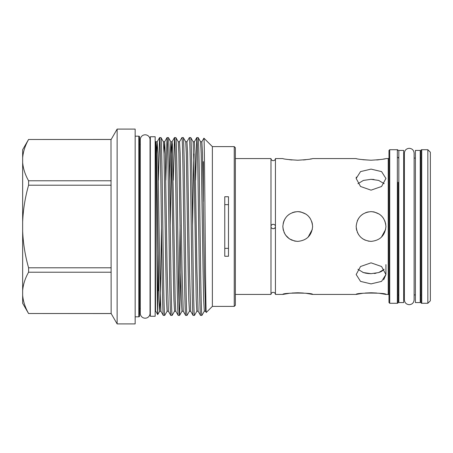 <?xml version="1.0" encoding="UTF-8"?>
<svg xmlns="http://www.w3.org/2000/svg" width="453" height="453" viewBox="0 0 453 453"><rect width="100%" height="100%" fill="white"/><g stroke="black" fill="none" stroke-linecap="round" stroke-linejoin="round"><path stroke-width="0.68" d="M145.164 134.801A4.875 4.875 0 0 0 140.294 139.677L140.294 313.323A4.875 4.875 0 0 0 145.164 318.199A4.875 4.875 0 0 0 150.039 313.323L150.039 139.677A4.875 4.875 0 0 0 145.164 134.801M403.668 302.576L403.668 150.424L398.833 150.424L398.833 302.576L403.668 302.576M420.231 302.576L420.231 150.424L415.395 150.424L415.395 302.576L420.231 302.576M270.985 294.427A2.231 2.231 0 0 1 273.21 292.344A2.231 2.231 0 0 1 275.441 294.427L275.441 226.647C275.407 227.768 274.665 228.465 273.21 228.731C271.76 228.465 271.019 227.768 270.985 226.647L270.985 294.427L235.362 294.427M270.985 226.353C271.019 225.232 271.76 224.535 273.21 224.269C274.665 224.535 275.407 225.232 275.441 226.353L275.441 158.573A2.231 2.231 0 0 1 273.21 160.656A2.231 2.231 0 0 1 270.985 158.573L270.985 226.647M235.362 158.573L270.985 158.573M297.729 211.619C306.766 212.502 311.726 217.457 312.61 226.494C311.726 235.543 306.772 240.503 297.729 241.381C288.691 240.503 283.731 235.549 282.848 226.506C283.714 217.468 288.674 212.508 297.729 211.619L300.639 211.908M371.047 262.842L381.573 266.517L385.928 274.529L381.568 281.392L371.047 283.889L360.531 281.392L356.171 274.529L360.526 266.517L371.047 262.842M371.047 211.619C380.09 212.502 385.05 217.457 385.928 226.494C385.05 235.543 380.09 240.503 371.047 241.381C362.015 240.503 357.055 235.549 356.171 226.506C357.038 217.468 361.998 212.508 371.047 211.619L373.957 211.908M371.047 169.111L381.573 171.608L385.928 178.471L381.568 186.489L371.047 190.158L360.531 186.489L356.171 178.471L360.526 171.608L371.047 169.111M275.441 294.427L282.848 294.427C281.925 292.638 313.533 292.638 312.61 294.427L356.171 294.427C355.243 292.638 386.851 292.638 385.928 294.427L388.232 294.427L388.232 158.573L385.928 158.573C385.05 159.116 380.09 159.666 371.047 160.22C362.015 159.666 357.055 159.116 356.171 158.573L312.61 158.573C311.732 159.116 306.772 159.666 297.729 160.22C288.691 159.666 283.737 159.116 282.848 158.573L275.441 158.573M273.21 228.731A2.231 2.231 0 0 0 275.441 226.647L275.441 226.353M430.35 152.225L430.35 300.775L427.842 303.284L427.842 149.716L430.35 152.225M420.231 294.909A0.742 0.742 0 0 1 420.973 295.656L420.973 302.536A0.742 0.742 0 0 0 421.72 303.284L427.842 303.284M420.973 302.536L420.973 150.464A0.742 0.742 0 0 1 421.72 149.716L427.842 149.716M403.668 294.909L404.376 294.909M414.121 294.909L415.395 294.909M403.668 158.091L404.376 158.091M414.121 158.091L415.395 158.091M389.722 149.716L389.722 303.284L397.343 303.284L397.343 149.716L389.722 149.716L388.974 150.464L388.974 302.536L389.722 303.284M420.973 150.464L420.973 157.344A0.742 0.742 0 0 1 420.231 158.091M398.091 182.27L398.091 302.536A0.742 0.742 0 0 1 397.343 303.284M398.091 150.464A0.742 0.742 0 0 0 397.343 149.716M398.091 295.656A0.742 0.742 0 0 1 398.833 294.909M398.091 157.344A0.742 0.742 0 0 0 398.833 158.091M388.974 157.831A0.742 0.742 0 0 1 388.232 158.573M388.974 295.169A0.742 0.742 0 0 0 388.232 294.427M140.294 144.547A0.742 0.742 0 0 1 139.547 143.805M140.294 308.453A0.742 0.742 0 0 0 139.547 309.195M135.153 316.823L138.805 316.823A0.742 0.742 0 0 0 139.547 316.081L139.547 136.919A0.742 0.742 0 0 0 138.805 136.177L135.153 136.177M111.155 313.55L110.996 139.779L117.134 129.094L117.134 323.906L111.155 313.55L28.584 313.51C25.158 307.462 23.182 301.353 22.65 295.18L22.65 290.554C23.194 284.331 25.175 278.221 28.584 272.219L28.584 267.791C25.17 255.758 23.194 243.538 22.65 231.126L22.65 221.874C23.177 209.529 25.158 197.304 28.584 185.209L28.584 180.781C25.158 174.733 23.182 168.624 22.65 162.446L22.65 157.82C23.194 151.602 25.175 145.487 28.584 139.49L111.155 139.45M22.65 157.82L22.65 149.728L28.584 139.45M117.134 129.094L135.153 129.094L135.153 323.906L117.134 323.906M150.334 144.547L150.039 144.547M150.334 308.453L150.039 308.453M155.543 144.547L155.169 144.547M155.543 308.453L155.169 308.453M224.762 196.738L224.762 256.262L228.482 256.262L228.482 196.738L224.762 196.738M234.246 146.613L235.362 147.729L235.362 305.271L234.246 306.387L234.246 146.613L212.372 146.613L203.924 138.165C204.309 137.367 204.699 178.992 205.09 225.577C205.486 272.123 205.883 314.071 206.279 312.479L205.554 311.239L204.309 311.239L201.913 315.39L200.532 315.407L198.114 311.239L196.868 311.239L194.473 315.39L193.091 315.407L190.673 311.239L189.433 311.239L187.032 315.39L185.651 315.407L183.233 311.239L181.993 311.239L179.592 315.39L180.787 272.746M234.246 306.387L212.372 306.387L212.372 146.613M164.688 315.407C164.337 316.285 163.805 297.31 163.448 270.956L162.208 182.044C161.857 155.69 161.325 136.715 160.968 137.593L163.391 141.761L164.003 153.607L165.849 268.878L166.466 299.903L167.112 311.239L164.688 315.407L163.306 315.39L160.911 311.239L159.671 311.239L160.283 299.393L161.489 227.723M160.968 137.593L159.586 137.61L158.397 180.254M163.329 315.407C162.978 316.285 162.446 297.31 162.089 270.956L160.849 182.044C160.498 155.69 159.966 136.715 159.609 137.593L157.191 141.761L157.837 153.097L159.694 268.878L160.911 311.239M201.891 315.407C201.534 316.285 201.007 297.31 200.651 270.956L199.411 182.044C199.054 155.69 198.527 136.715 198.171 137.593L200.588 141.761L201.2 153.607L203.046 268.878L203.669 299.903L204.309 311.239M198.171 137.593L196.789 137.61L195.6 180.254M200.532 315.407C200.175 316.285 199.648 297.31 199.292 270.956L198.052 182.044C197.695 155.69 197.168 136.715 196.812 137.593L194.394 141.761L195.033 153.097L196.896 268.878L198.114 311.239M194.394 141.761L193.154 141.761L190.753 137.61C191.087 136.715 191.613 155.69 191.97 182.044L193.21 270.956C193.567 297.31 194.094 316.285 194.45 315.407M190.73 137.593L189.348 137.61L186.953 141.761L187.593 153.097L189.456 268.878L190.673 311.239M193.091 315.407C192.735 316.285 192.208 297.31 191.851 270.956L190.611 182.044C190.254 155.69 189.728 136.715 189.371 137.593M187.01 315.407C186.653 316.285 186.126 297.31 185.77 270.956L184.53 182.044C184.173 155.69 183.646 136.715 183.289 137.593L185.713 141.761L186.319 153.607L188.165 268.878L188.788 299.903L189.433 311.239M183.289 137.593L181.908 137.61L179.513 141.761L180.158 153.097L182.015 268.878L183.233 311.239M185.651 315.407C185.294 316.285 184.767 297.31 184.411 270.956L183.171 182.044C182.814 155.69 182.287 136.715 181.93 137.593M175.849 137.593L174.49 137.593C174.847 136.715 175.379 155.69 175.73 182.044L176.97 270.956C177.327 297.31 177.859 316.285 178.21 315.407L179.569 315.407C179.212 316.285 178.686 297.31 178.329 270.956L177.089 182.044C176.732 155.69 176.206 136.715 175.849 137.593L178.272 141.761L178.884 153.607L180.724 268.878L181.347 299.903L181.993 311.239M172.129 315.407L172.151 315.39C171.778 316.285 171.245 297.31 170.889 270.956L169.649 182.044C169.297 155.69 168.765 136.715 168.408 137.593L170.832 141.761L171.444 153.607L173.289 268.878L173.907 299.903L174.552 311.239L172.151 315.39L170.77 315.407L168.352 311.239L167.112 311.239M168.408 137.593L167.027 137.61L165.838 180.254M170.77 315.407C170.419 316.285 169.886 297.31 169.53 270.956L168.29 182.044C167.938 155.69 167.406 136.715 167.049 137.593M203.352 201.528L203.352 161.613L203.035 180.254M180.09 225.277L178.89 301.285M174.49 137.593L173.278 180.254M158.165 252.327L157.706 314.614L155.543 310.871L155.543 142.129L155.951 141.761L156.562 153.607L158.408 268.878L159.026 299.903L159.671 311.239L157.706 314.614C157.406 315.271 157.095 274.003 156.789 227.768C156.478 181.568 156.166 139.881 155.849 141.602L155.86 141.608M212.372 306.387L206.279 312.479M155.169 316.262L155.169 136.738L150.334 136.738L150.334 316.262L155.169 316.262M385.928 294.427L379.331 293.295M376.737 293.023L371.335 292.78M371.052 292.78L365.345 293.023M362.779 293.289L356.171 294.427M357.944 269.292L363.391 272.57L371.047 273.674L368.153 273.533M368.289 211.879L365.718 212.61M362.689 214.19L360.526 215.979M358.646 218.284L357.292 220.821M356.171 226.608L356.738 230.566M357.304 232.202L358.68 234.773M362.604 238.754L365.288 240.22M368.108 241.087L371.047 241.381M367.921 273.504L365.463 273.119M365.418 273.108L362.83 272.383M383.295 182.859L384.155 183.708L378.702 180.424L371.047 179.326L363.397 180.424L357.944 183.708M362.842 159.716L371.047 160.22M356.296 177.106L356.171 178.312M356.268 228.216L356.454 229.411M312.61 294.427L306.007 293.295M303.414 293.023L298.012 292.78M297.729 292.78L292.021 293.023M289.461 293.289L282.848 294.427M294.965 211.879L292.395 212.61M289.365 214.19L287.202 215.979M285.322 218.284L283.974 220.821M283.193 229.694L282.848 226.602L283.414 230.566M283.986 232.202L285.356 234.773M289.286 238.754L291.964 240.22M294.784 241.087L297.729 241.381M297.666 211.619L294.473 211.981M283.844 221.149L283.159 223.482M285.611 235.135L289.325 238.782M289.49 238.895L294.609 241.047M289.518 159.716L291.998 159.977M224.762 248.352L228.482 248.352M228.482 204.648L224.762 204.648M303.448 159.977L305.934 159.716M310.18 159.06L311.432 158.822M311.817 221.721L312.44 224.258M299.937 211.783L298.131 211.625M308.108 237.162L312.332 229.337M310.084 218.21L308.244 215.973M306.002 214.133L300.775 211.936M371.081 179.326L373.98 179.473M376.766 159.977L379.257 159.716M383.504 159.06L384.756 158.822M383.617 279.835L385.928 274.529L385.928 264.631M383.408 270.045L381.562 271.347M381.398 271.438L379.625 272.247M376.018 273.238L374.212 273.504M381.426 237.162L385.656 229.337M385.758 224.258L384.795 220.798M383.408 218.21L381.568 215.973M379.337 214.139L374.099 211.936M371.047 273.674L378.708 272.57L384.155 269.292M205.554 311.239L204.337 268.878L202.474 153.097L201.834 141.761L203.924 138.165M158.165 290.752L158.465 272.746M28.584 313.51L111.155 313.51M111.155 272.219L28.584 272.219M28.584 180.781L111.155 180.781M111.155 139.49L28.584 139.49M28.584 267.791L111.155 267.791M111.155 185.209L28.584 185.209M22.65 221.874L22.65 162.446M28.584 313.55L22.65 303.272L22.65 295.18M22.65 290.554L22.65 231.126M398.091 302.536L398.091 270.73M272.253 224.484A2.231 2.231 0 0 0 271.562 224.999M421.72 149.716L421.72 303.284M138.805 316.823L138.805 136.177M156.568 153.941L157.191 141.761L155.951 141.761M164.009 153.941L164.654 141.744L165.277 153.097L167.134 268.878L168.352 311.239M170.254 225.277L171.461 153.607L172.072 141.761L172.389 144.53L175.181 299.393L175.792 311.239L174.552 311.239M192.576 225.277L193.771 153.941M169.626 180.254L170.809 141.744L172.072 141.761L174.467 137.61M193.154 141.761L194.365 184.122L196.228 299.903L196.868 311.239M404.376 299.818L404.376 299.824C404.665 302.78 406.29 304.405 409.252 304.693C412.207 304.405 413.832 302.78 414.121 299.824L414.121 153.176C413.832 150.22 412.207 148.595 409.252 148.307C406.29 148.595 404.665 150.22 404.376 153.176L404.376 299.824M167.027 137.61L164.632 141.761L163.391 141.761M178.188 315.39L175.792 311.239M179.513 141.761L178.272 141.761M186.953 141.761L185.713 141.761M201.834 141.761L200.588 141.761"/></g></svg>
